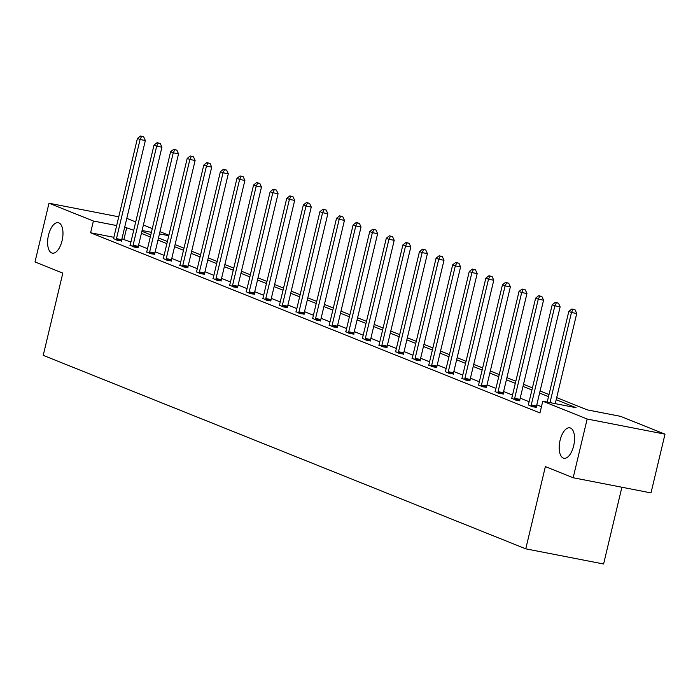 <?xml version="1.0" encoding="UTF-8"?>
<svg xmlns="http://www.w3.org/2000/svg" width="700" height="700" viewBox="0 0 700 700"><rect width="100%" height="100%" fill="white"/><g stroke="black" fill="none" stroke-linecap="round" stroke-linejoin="round"><path stroke-width="1.05" d="M560.07 440.326A15.505 7.228 101 0 1 569.835 427.831A15.505 7.228 101 0 1 573.676 445.786A15.505 7.228 101 0 1 563.911 458.273A15.505 7.228 101 0 1 560.07 440.326M48.484 235.191A15.505 7.228 101 0 1 58.258 222.696A15.505 7.228 101 0 1 62.099 240.651A15.505 7.228 101 0 1 52.325 253.138A15.505 7.228 101 0 1 48.484 235.191M621.889 487.235L603.601 563.99L525.77 548.835L43.225 355.346L62.816 273.114L35 261.957L48.991 203.219L118.755 216.799M126.796 218.365L135.704 221.935M143.386 225.015L152.303 228.585M159.976 231.665L168.893 235.235M556.692 397.618L587.256 409.868L620.594 416.36L665 434.166L587.169 419.011L542.762 401.205L576.1 407.697L556.185 399.717M587.169 419.011L573.169 477.75L651.009 492.905L665 434.166M528.264 404.854L532.298 406.735L536.366 407.286M495.084 391.545L499.109 393.426L503.177 393.977M461.904 378.245L465.929 380.126L469.998 380.669M428.715 364.936L432.74 366.817L436.809 367.369M395.535 351.627L399.56 353.509L403.629 354.06M362.346 338.328L366.371 340.209L370.44 340.751M329.166 325.019L333.191 326.9L337.26 327.451M295.977 311.71L300.011 313.591L304.08 314.142M262.797 298.41L266.822 300.291L270.891 300.834M229.618 285.101L233.642 286.983L237.711 287.525M196.429 271.793L200.454 273.674L204.523 274.225M163.249 258.493L167.274 260.374L171.343 260.916M130.06 245.184L134.085 247.065L138.154 247.608M541.459 406.683L536.795 404.81M529.113 401.73L520.205 398.16M512.523 395.08L503.615 391.501M495.933 388.421L487.025 384.851M479.343 381.771L470.435 378.201M462.752 375.121L453.836 371.543M446.154 368.463L437.246 364.892M429.564 361.812L420.656 358.243M412.974 355.162L404.066 351.584M396.384 348.504L387.467 344.934M379.794 341.854L370.877 338.284M363.195 335.204L354.287 331.625M346.605 328.545L337.697 324.975M330.015 321.895L321.108 318.325M313.425 315.245L304.509 311.666M296.826 308.586L287.919 305.016M280.236 301.936L271.329 298.366M263.646 295.286L254.739 291.707M247.056 288.627L238.149 285.058M230.466 281.977L221.55 278.408M213.867 275.328L204.96 271.749M197.278 268.669L188.37 265.099M180.688 262.019L171.78 258.449M164.097 255.369L155.19 251.79M147.508 248.71L138.591 245.14M130.909 242.06L121.914 238.866M113.864 237.3L90.598 232.776L539.962 412.956L542.762 401.205M113.47 238.534L117.495 240.415L121.564 240.957M146.659 251.834L150.684 253.715L154.752 254.266M179.839 265.142L183.864 267.024L187.933 267.566M213.019 278.451L217.044 280.332L221.121 280.875M246.207 291.751L250.233 293.632L254.301 294.184M279.387 305.06L283.412 306.941L287.481 307.484M312.576 318.369L316.601 320.25L320.67 320.793M345.756 331.669L349.781 333.55L353.85 334.101M378.945 344.977L382.97 346.859L387.039 347.41M412.125 358.286L416.15 360.168L420.219 360.71M445.305 371.586L449.33 373.467L453.407 374.019M478.494 384.895L482.519 386.776L486.588 387.328M511.674 398.204L515.699 400.085L519.767 400.627M573.169 477.75L545.361 466.602L525.77 548.835M90.598 232.776L93.397 221.025L48.991 203.219M141.89 231.289L150.806 234.868M158.489 237.947L167.396 241.517M175.079 244.598L183.986 248.168M191.669 251.248L200.576 254.826M208.259 257.906L217.166 261.476M224.849 264.556L233.765 268.126M241.447 271.206L250.355 274.785M258.037 277.865L266.945 281.435M274.627 284.515L283.535 288.085M291.217 291.165L300.125 294.744M307.808 297.824L316.724 301.394M324.406 304.474L333.314 308.044M340.996 311.124L349.904 314.703M357.586 317.783L366.494 321.352M374.176 324.433L383.092 328.002M390.775 331.082L399.683 334.661M407.365 337.741L416.273 341.311M423.955 344.391L432.863 347.961M440.545 351.041L449.452 354.62M457.135 357.7L466.051 361.27M473.734 364.35L482.641 367.92M490.324 371L499.231 374.579M506.914 377.659L515.821 381.229M523.504 384.309L532.411 387.879M540.094 390.959L549.01 394.537M168.779 235.699L159.451 233.888M151.41 232.321L142.082 230.501M133.709 230.309L124.714 227.124M116.664 225.557L93.397 221.025M548.511 396.637L539.595 393.059M531.913 389.979L523.005 386.409M515.322 383.329L506.415 379.759M498.733 376.679L489.825 373.1M482.142 370.02L473.226 366.45M465.544 363.37L456.636 359.8M448.954 356.72L440.046 353.141M432.364 350.061L423.456 346.491M415.774 343.411L406.866 339.841M399.184 336.761L390.267 333.183M382.585 330.102L373.678 326.533M365.995 323.453L357.088 319.882M349.405 316.803L340.498 313.224M332.815 310.144L323.899 306.574M316.225 303.494L307.309 299.924M299.626 296.844L290.719 293.265M283.036 290.185L274.129 286.615M266.446 283.535L257.539 279.965M249.856 276.885L240.94 273.306M233.257 270.226L224.35 266.656M216.668 263.576L207.76 260.006M200.077 256.926L191.17 253.348M183.487 250.267L174.58 246.697M166.898 243.618L157.981 240.047M150.299 236.968L141.391 233.389M123.944 239.26L126.744 227.517M116.462 238.656L121.721 239.68L145.338 140.534L140.079 139.51L116.462 238.656A2.424 1.129 -79 0 0 116.322 239.566L116.305 239.934M141.584 136.439L143.692 136.85L140.525 136.01L141.584 136.439L140.079 139.51L137.419 138.442L113.803 237.589A2.424 1.129 -79 0 1 113.514 238.438L113.365 238.752M121.721 239.68A2.424 1.129 -79 0 0 121.581 240.59L121.555 241.203M145.338 140.534L143.692 136.85M140.525 136.01L137.419 138.442M133.053 245.306L138.311 246.33L161.928 147.184L156.669 146.16L133.053 245.306A2.424 1.129 -79 0 0 132.921 246.216L132.895 246.584M158.183 143.097L160.282 143.5L157.115 142.669L158.183 143.097L156.669 146.16L154.009 145.093L130.393 244.248A2.424 1.129 -79 0 1 130.104 245.088L129.964 245.411M138.311 246.33A2.424 1.129 -79 0 0 138.18 247.24L138.145 247.852M161.928 147.184L160.282 143.5M157.115 142.669L154.009 145.093M149.643 251.965L154.901 252.989L178.526 153.834L173.259 152.81L149.643 251.965A2.424 1.129 -79 0 0 149.511 252.875L149.494 253.243M174.773 149.748L176.873 150.159L173.705 149.319L174.773 149.748L173.259 152.81L170.607 151.751L146.982 250.898A2.424 1.129 -79 0 1 146.694 251.746L146.554 252.061M154.901 252.989A2.424 1.129 -79 0 0 154.77 253.899L154.735 254.511M178.526 153.834L176.873 150.159M173.705 149.319L170.607 151.751M166.232 258.615L171.491 259.639L195.116 160.492L189.857 159.469L166.232 258.615A2.424 1.129 -79 0 0 166.101 259.525L166.084 259.892M191.362 156.398L193.463 156.809L190.295 155.969L191.362 156.398L189.857 159.469L187.197 158.401L163.572 257.547A2.424 1.129 -79 0 1 163.293 258.396L163.144 258.711M171.491 259.639A2.424 1.129 -79 0 0 171.36 260.549L171.325 261.161M195.116 160.492L193.463 156.809M190.295 155.969L187.197 158.401M182.822 265.265L188.081 266.289L211.706 167.143L206.447 166.119L182.822 265.265A2.424 1.129 -79 0 0 182.691 266.175L182.674 266.543M207.952 163.056L210.061 163.459L206.894 162.627L207.952 163.056L206.447 166.119L203.787 165.051L180.162 264.206A2.424 1.129 -79 0 1 179.883 265.046L179.734 265.37M188.081 266.289A2.424 1.129 -79 0 0 187.95 267.199L187.924 267.811M211.706 167.143L210.061 163.459M206.894 162.627L203.787 165.051M199.421 271.924L204.68 272.947L228.296 173.793L223.037 172.769L199.421 271.924A2.424 1.129 -79 0 0 199.281 272.834L199.264 273.201M224.543 169.706L226.651 170.117L223.484 169.278L224.543 169.706L223.037 172.769L220.377 171.71L196.761 270.856A2.424 1.129 -79 0 1 196.472 271.705L196.324 272.02M204.68 272.947A2.424 1.129 -79 0 0 204.549 273.858L204.514 274.47M228.296 173.793L226.651 170.117M223.484 169.278L220.377 171.71M216.011 278.574L221.27 279.598L244.886 180.451L239.627 179.428L216.011 278.574A2.424 1.129 -79 0 0 215.88 279.484L215.862 279.851M241.141 176.356L243.241 176.768L240.074 175.928L241.141 176.356L239.627 179.428L236.968 178.36L213.351 277.506A2.424 1.129 -79 0 1 213.062 278.355L212.923 278.67M221.27 279.598A2.424 1.129 -79 0 0 221.139 280.507L221.104 281.12M244.886 180.451L243.241 176.768M240.074 175.928L236.968 178.36M232.601 285.224L237.86 286.248L261.485 187.101L256.226 186.077L232.601 285.224A2.424 1.129 -79 0 0 232.47 286.134L232.453 286.501M257.731 183.015L259.831 183.418L256.664 182.586L257.731 183.015L256.226 186.077L253.566 185.01L229.941 284.165A2.424 1.129 -79 0 1 229.652 285.005L229.513 285.329M237.86 286.248A2.424 1.129 -79 0 0 237.729 287.158L237.694 287.77M261.485 187.101L259.831 183.418M256.664 182.586L253.566 185.01M249.191 291.882L254.45 292.906L278.075 193.751L272.816 192.727L249.191 291.882A2.424 1.129 -79 0 0 249.06 292.793L249.043 293.16M274.321 189.665L276.421 190.076L273.262 189.236L274.321 189.665L272.816 192.727L270.156 191.669L246.531 290.815A2.424 1.129 -79 0 1 246.251 291.664L246.102 291.979M254.45 292.906A2.424 1.129 -79 0 0 254.319 293.816L254.293 294.429M278.075 193.751L276.421 190.076M273.262 189.236L270.156 191.669M265.781 298.533L271.04 299.556L294.665 200.41L289.406 199.386L265.781 298.533A2.424 1.129 -79 0 0 265.65 299.442L265.632 299.81M290.911 196.315L293.02 196.726L289.852 195.886L290.911 196.315L289.406 199.386L286.746 198.319L263.13 297.465A2.424 1.129 -79 0 1 262.841 298.314L262.692 298.629M271.04 299.556A2.424 1.129 -79 0 0 270.909 300.466L270.882 301.079M294.665 200.41L293.02 196.726M289.852 195.886L286.746 198.319M282.38 305.183L287.639 306.206L311.255 207.06L305.996 206.036L282.38 305.183A2.424 1.129 -79 0 0 282.249 306.092L282.223 306.46M307.501 202.974L309.61 203.376L306.442 202.545L307.501 202.974L305.996 206.036L303.336 204.969L279.72 304.124A2.424 1.129 -79 0 1 279.431 304.964L279.291 305.287M287.639 306.206A2.424 1.129 -79 0 0 287.507 307.116L287.473 307.729M311.255 207.06L309.61 203.376M306.442 202.545L303.336 204.969M298.97 311.841L304.229 312.865L327.845 213.71L322.586 212.686L298.97 311.841A2.424 1.129 -79 0 0 298.839 312.751L298.821 313.119M324.1 209.624L326.2 210.035L323.033 209.195L324.1 209.624L322.586 212.686L319.935 211.627L296.31 310.774A2.424 1.129 -79 0 1 296.021 311.623L295.881 311.938M304.229 312.865A2.424 1.129 -79 0 0 304.098 313.775L304.062 314.387M327.845 213.71L326.2 210.035M323.033 209.195L319.935 211.627M315.56 318.491L320.819 319.515L344.444 220.369L339.185 219.345L315.56 318.491A2.424 1.129 -79 0 0 315.429 319.401L315.411 319.769M340.69 216.274L342.79 216.685L339.623 215.845L340.69 216.274L339.185 219.345L336.525 218.278L312.9 317.424A2.424 1.129 -79 0 1 312.62 318.273L312.471 318.596M320.819 319.515A2.424 1.129 -79 0 0 320.688 320.425L320.652 321.037M344.444 220.369L342.79 216.685M339.623 215.845L336.525 218.278M332.15 325.141L337.409 326.165L361.034 227.019L355.775 225.995L332.15 325.141A2.424 1.129 -79 0 0 332.019 326.051L332.001 326.419M357.28 222.933L359.389 223.335L356.221 222.504L357.28 222.933L355.775 225.995L353.115 224.928L329.49 324.082A2.424 1.129 -79 0 1 329.21 324.922L329.061 325.246M337.409 326.165A2.424 1.129 -79 0 0 337.277 327.075L337.251 327.688M361.034 227.019L359.389 223.335M356.221 222.504L353.115 224.928M348.749 331.8L354.007 332.824L377.624 233.669L372.365 232.645L348.749 331.8A2.424 1.129 -79 0 0 348.609 332.71L348.591 333.078M373.87 229.582L375.979 229.994L372.811 229.154L373.87 229.582L372.365 232.645L369.705 231.586L346.089 330.733A2.424 1.129 -79 0 1 345.8 331.581L345.651 331.896M354.007 332.824A2.424 1.129 -79 0 0 353.868 333.734L353.841 334.346M377.624 233.669L375.979 229.994M372.811 229.154L369.705 231.586M365.339 338.45L370.598 339.474L394.214 240.328L388.955 239.304L365.339 338.45A2.424 1.129 -79 0 0 365.207 339.36L365.181 339.727M390.469 236.233L392.569 236.644L389.401 235.804L390.469 236.233L388.955 239.304L386.295 238.236L362.679 337.382A2.424 1.129 -79 0 1 362.39 338.231L362.25 338.555M370.598 339.474A2.424 1.129 -79 0 0 370.466 340.384L370.431 340.996M394.214 240.328L392.569 236.644M389.401 235.804L386.295 238.236M381.929 345.1L387.188 346.124L410.804 246.977L405.545 245.954L381.929 345.1A2.424 1.129 -79 0 0 381.797 346.01L381.78 346.386M407.059 242.891L409.159 243.294L405.991 242.463L407.059 242.891L405.545 245.954L402.894 244.886L379.269 344.041A2.424 1.129 -79 0 1 378.98 344.881L378.84 345.205M387.188 346.124A2.424 1.129 -79 0 0 387.056 347.034L387.021 347.646M410.804 246.977L409.159 243.294M405.991 242.463L402.894 244.886M398.519 351.759L403.777 352.783L427.402 253.627L422.144 252.604L398.519 351.759A2.424 1.129 -79 0 0 398.387 352.669L398.37 353.036M423.649 249.541L425.749 249.953L422.581 249.112L423.649 249.541L422.144 252.604L419.484 251.545L395.859 350.691A2.424 1.129 -79 0 1 395.579 351.54L395.43 351.855M403.777 352.783A2.424 1.129 -79 0 0 403.646 353.692L403.611 354.305M427.402 253.627L425.749 249.953M422.581 249.112L419.484 251.545M415.109 358.409L420.368 359.433L443.993 260.286L438.734 259.262L415.109 358.409A2.424 1.129 -79 0 0 414.977 359.319L414.96 359.686M440.239 256.191L442.348 256.602L439.18 255.771L440.239 256.191L438.734 259.262L436.074 258.195L412.449 357.341A2.424 1.129 -79 0 1 412.169 358.19L412.02 358.514M420.368 359.433A2.424 1.129 -79 0 0 420.236 360.342L420.21 360.955M443.993 260.286L442.348 256.602M439.18 255.771L436.074 258.195M431.707 365.059L436.966 366.091L460.582 266.936L455.324 265.912L431.707 365.059A2.424 1.129 -79 0 0 431.567 365.969L431.55 366.345M456.829 262.85L458.938 263.252L455.77 262.421L456.829 262.85L455.324 265.912L452.664 264.845L429.047 364A2.424 1.129 -79 0 1 428.759 364.84L428.61 365.164M436.966 366.091A2.424 1.129 -79 0 0 436.835 366.993L436.8 367.605M460.582 266.936L458.938 263.252M455.77 262.421L452.664 264.845M448.298 371.717L453.556 372.741L477.173 273.586L471.914 272.562L448.298 371.717A2.424 1.129 -79 0 0 448.166 372.627L448.14 372.995M473.427 269.5L475.528 269.911L472.36 269.071L473.427 269.5L471.914 272.562L469.254 271.504L445.637 370.65A2.424 1.129 -79 0 1 445.349 371.499L445.209 371.814M453.556 372.741A2.424 1.129 -79 0 0 453.425 373.651L453.39 374.264M477.173 273.586L475.528 269.911M472.36 269.071L469.254 271.504M464.887 378.368L470.146 379.391L493.771 280.245L488.512 279.221L464.887 378.368A2.424 1.129 -79 0 0 464.756 379.277L464.739 379.645M490.017 276.15L492.117 276.561L488.95 275.73L490.017 276.15L488.512 279.221L485.852 278.154L462.227 377.3A2.424 1.129 -79 0 1 461.939 378.149L461.799 378.473M470.146 379.391A2.424 1.129 -79 0 0 470.015 380.301L469.98 380.914M493.771 280.245L492.117 276.561M488.95 275.73L485.852 278.154M481.477 385.026L486.736 386.05L510.361 286.895L505.102 285.871L481.477 385.026A2.424 1.129 -79 0 0 481.346 385.928L481.329 386.304M506.608 282.809L508.707 283.211L505.54 282.38L506.608 282.809L505.102 285.871L502.442 284.804L478.817 383.959A2.424 1.129 -79 0 1 478.537 384.799L478.389 385.123M486.736 386.05A2.424 1.129 -79 0 0 486.605 386.951L486.57 387.564M510.361 286.895L508.707 283.211M505.54 282.38L502.442 284.804M498.067 391.676L503.326 392.7L526.951 293.545L521.692 292.521L498.067 391.676A2.424 1.129 -79 0 0 497.936 392.586L497.919 392.954M523.197 289.459L525.306 289.87L522.139 289.03L523.197 289.459L521.692 292.521L519.032 291.463L495.416 390.609A2.424 1.129 -79 0 1 495.127 391.457L494.979 391.773M503.326 392.7A2.424 1.129 -79 0 0 503.195 393.61L503.169 394.223M526.951 293.545L525.306 289.87M522.139 289.03L519.032 291.463M514.666 398.326L519.925 399.35L543.541 300.204L538.282 299.18L514.666 398.326A2.424 1.129 -79 0 0 514.535 399.236L514.509 399.604M539.788 296.109L541.896 296.52L538.729 295.689L539.788 296.109L538.282 299.18L535.622 298.113L512.006 397.259A2.424 1.129 -79 0 1 511.718 398.108L511.577 398.431M519.925 399.35A2.424 1.129 -79 0 0 519.794 400.26L519.759 400.873M543.541 300.204L541.896 296.52M538.729 295.689L535.622 298.113M531.256 404.985L536.515 406.009L560.131 306.854L554.872 305.83L531.256 404.985A2.424 1.129 -79 0 0 531.125 405.886L531.108 406.262M556.386 302.767L558.486 303.17L555.319 302.339L556.386 302.767L554.872 305.83L552.212 304.762L528.596 403.918A2.424 1.129 -79 0 1 528.308 404.757L528.168 405.081M536.515 406.009A2.424 1.129 -79 0 0 536.384 406.91L536.349 407.523M560.131 306.854L558.486 303.17M555.319 302.339L552.212 304.762M555.258 403.637L576.73 313.504L571.471 312.48L549.999 402.614M572.976 309.418L575.076 309.829L571.909 308.989L572.976 309.418L571.471 312.48L568.811 311.421L547.207 402.08M576.73 313.504L575.076 309.829M571.909 308.989L568.811 311.421M116.322 239.566L121.581 240.59M132.921 246.216L138.18 247.24M149.511 252.875L154.77 253.899M166.101 259.525L171.36 260.549M182.691 266.175L187.95 267.199M199.281 272.834L204.549 273.858M215.88 279.484L221.139 280.507M232.47 286.134L237.729 287.158M249.06 292.793L254.319 293.816M265.65 299.442L270.909 300.466M282.249 306.092L287.507 307.116M298.839 312.751L304.098 313.775M315.429 319.401L320.688 320.425M332.019 326.051L337.277 327.075M348.609 332.71L353.868 333.734M365.207 339.36L370.466 340.384M381.797 346.01L387.056 347.034M398.387 352.669L403.646 353.692M414.977 359.319L420.236 360.342M431.567 365.969L436.835 366.993M448.166 372.627L453.425 373.651M464.756 379.277L470.015 380.301M481.346 385.928L486.605 386.951M497.936 392.586L503.195 393.61M514.535 399.236L519.794 400.26M531.125 405.886L536.384 406.91"/></g></svg>
